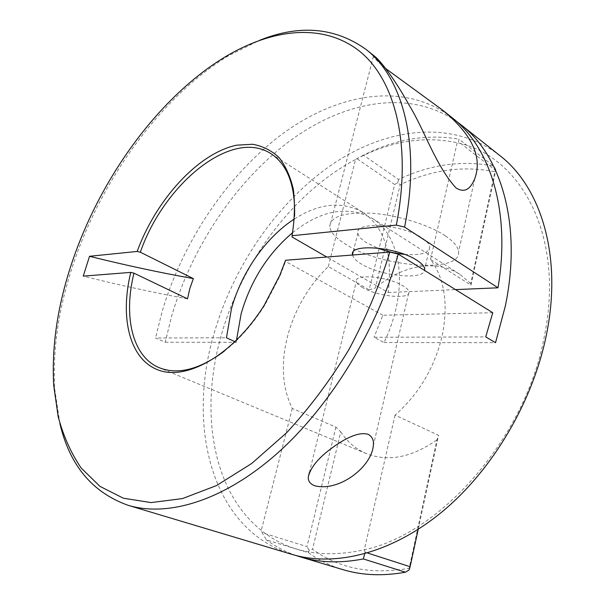 <?xml version="1.0" encoding="UTF-8"?>
<svg xmlns="http://www.w3.org/2000/svg" width="605" height="605" viewBox="0 0 605 605"><rect width="100%" height="100%" fill="white"/><g stroke="black" fill="none" stroke-linecap="round" stroke-linejoin="round"><path stroke-width="0.45" stroke-dasharray="3.02 2.27" d="M362.902 287.738C358.871 285.424 356.7 283.261 356.398 281.264C354.144 273.445 388.387 276.598 402.983 285.81C406.704 288.048 408.685 290.105 408.935 291.981C410.606 299.808 377.52 296.571 362.902 287.738M352.571 255.007C353.184 257.889 356.148 260.906 361.472 264.075C380.341 275.872 422.834 280.463 424.589 270.435M404.533 254.38C420.551 255.575 428.953 253.155 429.739 247.127C429.489 244.269 426.896 241.206 421.957 237.931C402.302 224.236 354.999 220.991 357.895 232.993C358.236 236.116 361.17 239.391 366.69 242.817L377.641 248.073M445.356 235.859C428.832 224.735 397.523 215.062 371.621 213.217C344.298 212.06 330.345 216.507 329.763 226.573C330.466 232.38 335.957 238.4 346.257 244.617C381.596 267.198 461.108 273.679 458.59 251.899C458.204 246.953 453.795 241.614 445.356 235.859M385.695 68.546C378.496 62.376 374.397 58.299 373.406 56.325C372.869 55.267 373.323 55.282 374.76 56.371M59.865 423.409L54.753 389.401C52.552 351.074 58.14 311.091 71.526 269.459C99.507 181.984 159.531 97.45 228.887 55.531L259.704 40.263M456.465 121.363C408.11 88.217 342.732 101.587 288.925 141.615C234.944 182.324 192.012 247.165 171.775 315.591L165.225 342.248L155.53 338.013L226.459 337.772M499.851 155.576C451.723 118.489 385.151 127.965 330.64 165.551C275.933 203.787 232.857 267.304 213.686 334.875C186.892 426.495 211.137 529.526 291.86 554.346M452.094 117.703C404.435 81.093 337.719 93.374 282.641 133.758C227.336 174.837 183.096 241.198 162.208 311.189L155.53 338.013M328.318 266.555L355.513 159.501C389.605 141.245 423.492 135.656 457.153 142.727C519.347 155.258 564.941 233.598 544.568 335.162C526.683 436.402 441.393 533.557 364.331 549.779C322.783 558.786 288.434 552.32 261.292 530.388C211.364 490.284 200.096 410.311 220.893 336.637C241.327 262.54 292.669 192.889 355.513 159.501L356.942 158.684L394.634 184.502L369.148 289.818L375.365 288.018L400.215 184.722C431.819 169.702 463.385 165.399 494.898 171.797L470.743 283.503L470.977 285.137L430.541 259.462C444.577 278.459 448.479 303.846 442.232 335.624C434.541 367.674 418.811 394.18 395.042 415.128L438.534 435.282L436.923 439.888L409.146 568.307C371.069 574.856 338.861 568.511 312.52 549.279L340.766 431.841L335.919 427.107L292.268 408.451C282.21 387.767 280.637 363.726 287.556 336.335C294.96 309.079 308.55 285.825 328.318 266.555L369.148 289.818M340.766 431.841C347.187 441.809 355.687 449.054 366.267 453.568C388.062 462.114 411.612 457.554 436.923 439.888M292.623 232.645C321.225 210.003 347.815 205.269 372.385 218.45C394.906 232.229 405.569 268.597 395.799 309.374C393.159 320.605 389.234 331.661 384.031 342.536L374.056 337.272L485.724 336.902M492.765 312.717L382.821 315.235L374.056 337.272M382.821 315.235L285.56 261.458L285.545 260.263M224.213 351.248C239.277 339.511 252.807 324.136 264.809 305.132L279.994 276.016L285.56 261.458M165.225 342.248L236.336 342.339L235.02 341.734M236.336 342.339L236.472 340.305M470.743 283.503L459.785 274.269C435.638 258.675 401.622 265.527 375.365 288.018M292.056 236.978L294.582 216.333M294.385 218.987C319.553 203.053 342.422 200.875 362.985 212.453C384.447 227.102 392.849 253.79 388.213 292.51L326.776 257.034M470.977 285.137L495.745 170.565L458.613 141.842L458.892 139.15L493.514 166.035C461.842 159.985 430.185 164.462 398.529 179.473L363.439 155.175C395.345 139.074 427.16 133.735 458.892 139.15M430.541 259.462L457.153 142.727L458.613 141.842M335.919 427.107L306.985 546.625L262.094 532.687L266.434 539.902L308.49 552.743C318.774 560.154 330.224 565.781 342.831 569.615M292.268 408.451L261.292 530.388L262.094 532.687M296.2 555.556C285.318 551.768 275.396 546.549 266.434 539.902M364.686 553.817L365.118 552.229L367.53 553M395.042 415.128L364.331 549.779L365.118 552.229M418.199 529.36L438.534 435.282M363.439 155.175L356.942 158.684M187.512 298.84C153.307 292.525 118.557 284.955 83.248 276.122M308.49 552.743L309.125 550.111L312.52 549.279M309.125 550.111L306.985 546.625M409.116 569.948L409.146 568.307M493.514 166.035L495.767 169.173L494.898 171.797M495.767 169.173L495.745 170.565M394.634 184.502L397.772 182.748L400.215 184.722M397.772 182.748L398.529 179.473M388.213 292.51L455.527 289.621M384.031 342.536L495.533 342.687M309.337 472.671L356.398 281.264M357.895 232.993L353.131 252.156M373.406 56.325L329.763 226.573M53.732 385.642L54.753 389.401M366.267 453.568L159.342 367.742M459.785 274.269L372.385 218.45M279.994 276.016L279.752 275.441M264.809 305.132L264.196 305.26M362.985 212.453L270.987 153.693M225.226 56.84L228.887 55.531M474.827 178.498L458.59 251.899M429.739 247.127L424.71 269.074M373.285 445.832L408.935 291.981"/><path stroke-width="0.91" d="M368.279 434.36C357.411 431.032 341.591 440.742 330.466 449.084C317.89 458.492 310.501 467.756 308.3 476.891C307.968 480.96 310.078 483.909 314.63 485.739C339.344 492.137 371.432 466.803 373.285 445.87C374.094 440.599 372.43 436.765 368.279 434.36M424.589 270.435L424.71 269.074C424.43 266.351 421.791 263.409 416.792 260.226C396.91 246.938 349.448 243.18 352.518 254.622L352.571 255.007M259.704 40.263C299.619 24.306 335.026 27.338 365.934 49.368L374.76 56.371C380.628 60.886 395.534 80.336 409.419 105.625C424.045 129.198 436.016 166.36 456.147 188.042C467.03 194.689 472.089 185.009 474.827 178.498C482.684 156.695 471.605 133.652 441.589 109.376L385.695 68.546M365.934 49.368C402.544 77.334 421.254 143.899 404.586 227.087L396.313 225.12C412.436 143.135 394.331 77.947 358.311 50.238C321.913 22.635 271.698 28.995 225.226 56.84C157.118 98.04 97.919 181.439 70.316 267.629C57.12 308.648 51.591 347.988 53.732 385.642L58.171 416.633C63.343 435.963 71.012 453.1 81.183 468.051L99.931 486.344L123.367 498.21L151.099 502.589L182.46 498.58L216.439 485.596L251.718 463.483L286.702 432.666C309.374 408.141 330.073 380.522 348.798 349.788C365.889 317.905 379.585 285.333 389.87 252.088L398.196 254.07C377.52 329.377 330.254 406.469 276.727 453.826C223.041 501.137 167.615 517.214 128.131 505.311C92.376 492.568 69.62 465.275 59.865 423.409M398.196 254.07L492.765 312.717L485.724 336.902L495.533 342.687L505.266 306.334C522.334 225.037 501.159 155.44 461.033 124.789L456.465 121.363M128.131 505.311L291.86 554.346C334.512 567.195 391.155 553.817 442.179 511.747C493.045 469.631 533.731 400.412 546.822 332.735C562.302 254.592 540.295 186.559 499.851 155.576L461.033 124.789M389.87 252.088L285.545 260.263L279.752 275.441L264.196 305.26C233.235 354.938 186.763 381.067 158.147 369.973C129.296 359.105 119.752 317.398 130.778 272.394L133.962 273.165C123.284 316.211 132.117 356.647 159.342 367.742C177.741 375.062 199.363 369.564 224.213 351.248M133.962 273.165L187.512 298.84L189.826 288.585L193.335 278.602L140.33 252.209L137.169 251.446C156.06 199.71 198.122 153.178 236.767 145.162L252.542 144.27C262.464 146.009 271.214 150.343 278.784 157.27C285.477 165.657 290.324 176.335 293.327 189.304C295.111 203.401 294.695 218.874 292.064 235.716L292.056 236.978L326.776 257.034M235.02 341.734L226.459 337.772L231.428 308.913C241.35 272.598 265.731 237.41 294.385 218.987M236.472 340.305L241.161 313.662C250.697 280.705 267.849 253.699 292.623 232.645M130.778 272.394L83.248 276.122L89.532 256.286L137.169 251.446M396.313 225.12L292.064 235.716M294.582 216.333C295.384 185.478 287.519 164.59 270.987 153.693C231.7 127.874 163.834 184.162 140.33 252.209M300.496 556.933L342.831 569.615C361.964 575.408 382.829 576.27 405.433 572.209L363.318 558.937C340.502 563.384 319.561 562.718 300.496 556.933L296.2 555.556M363.318 558.937L364.686 553.817M367.53 553L410.122 566.719L418.199 529.36M455.527 289.621L497.976 287.806L404.586 227.087M497.976 287.806C511.043 210.873 489.982 146.826 452.094 117.703L441.589 109.376M193.335 278.602C159.266 272.5 124.66 265.058 89.532 256.286M410.122 566.719L409.116 569.948L405.433 572.209M377.641 248.073C386.308 251.347 395.277 253.45 404.533 254.38M308.3 476.891L309.337 472.671M353.131 252.156L352.518 254.622"/></g></svg>
